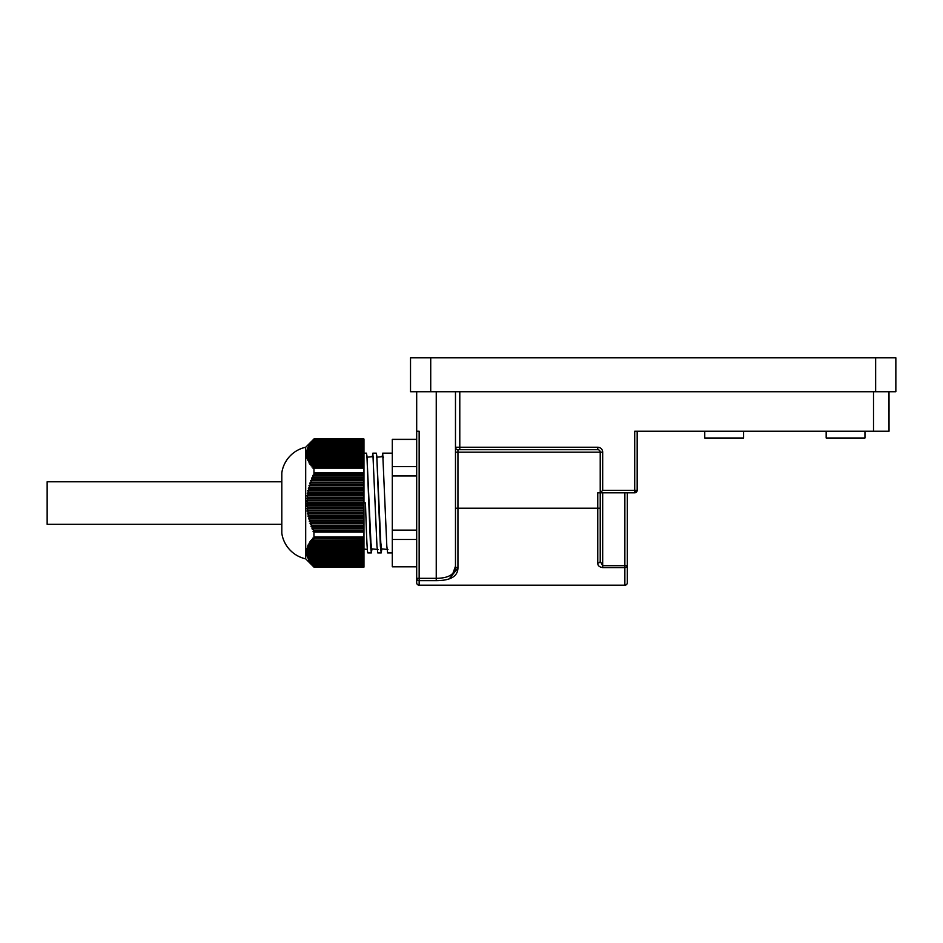 <?xml version="1.0" encoding="UTF-8"?>
<svg xmlns="http://www.w3.org/2000/svg" width="943" height="943" viewBox="0 0 943 943"><rect width="100%" height="100%" fill="white"/><g stroke="black" fill="none" stroke-linecap="round" stroke-linejoin="round"><path stroke-width="1.41" d="M313.948 567.097L308.479 559.741L309.434 560.331L307.347 557.207L308.385 557.784L306.935 555.934L308.031 556.523L306.64 554.673L307.783 555.25L306.381 552.126L307.607 552.716L306.416 550.865L307.689 551.443L306.569 549.592L307.889 550.182L306.84 548.319L308.184 548.909L307.218 547.058L308.597 547.635L307.701 545.785L309.115 546.374L308.302 544.524L309.74 545.101L308.998 543.251L310.459 543.84L309.787 541.977L311.273 542.567L310.683 540.716L312.18 541.294L311.661 539.443L313.182 540.033L312.734 538.17L363.963 538.642L363.963 567.097L313.948 567.097L305.697 558.845L305.697 447.241L313.948 438.99L363.963 439.025L313.948 438.99M313.948 538.642L313.948 532.088L313.052 531.31L363.963 531.31L363.963 532.088L313.948 532.088M313.948 439.132L363.963 439.132L313.948 439.037L308.998 445.426L307.701 447.96L308.597 447.689L307.218 449.233L308.184 448.951L306.84 450.506L307.889 450.224L306.569 451.768L307.689 451.497L306.416 453.041L307.607 452.758L306.381 454.314L307.642 454.031L306.451 455.575L307.783 455.292L306.64 456.848L308.031 456.565L306.935 458.121L308.385 457.838L307.347 459.382L308.856 459.1L307.866 460.656L309.434 460.373L308.479 461.917L310.106 461.646L309.21 463.19L310.872 462.907L310.035 464.463L311.744 464.18L310.954 465.724L312.699 465.453L311.956 466.997L313.736 466.714L313.052 468.27L313.948 468.129L313.948 474.718L312.734 475.484L313.182 477.064L311.661 478.03L312.18 479.598L310.683 480.565L311.273 482.132L309.787 483.099L310.459 484.667L308.998 485.633L309.74 487.213L308.302 488.179L309.115 489.747L307.701 490.714L308.597 492.281L307.218 493.248L308.184 494.827L306.84 495.782L307.889 497.362L306.569 498.328L307.689 499.896L306.416 500.863L307.607 502.43L306.381 503.397L307.642 504.976L306.451 505.931L307.783 507.511L306.64 508.477L308.031 510.045L306.935 511.012L308.385 512.579L307.347 513.546L308.856 515.126L307.866 516.08L309.434 517.66L308.479 518.626L310.106 520.194L309.21 521.161L310.872 522.728L310.035 523.695L311.744 525.275L310.954 526.241L312.699 527.809L311.956 528.775L313.736 530.343L313.052 531.31M372.002 548.909L371.353 552.928L370.528 546.245L366.921 455.705L366.426 453.159L363.963 453.159M363.963 502.89L365.471 502.843C366.297 529.754 367.122 553.447 367.935 552.928L371.353 552.928M392.3 453.159L382.717 453.159L382.139 456.671M392.3 552.928L387.644 552.928L386.819 546.138L382.717 453.159M381.856 548.909L381.208 552.928L380.383 546.245L376.776 455.705L376.281 453.159L372.862 453.159L372.285 456.671M381.208 552.928L377.789 552.928L376.964 546.138L372.862 453.159M305.697 447.241A30.789 30.789 0 0 0 281.804 472.867L281.804 533.219A30.789 30.789 0 0 0 305.697 558.845M416.688 566.79L392.3 566.79L392.3 439.297L416.688 439.297M313.948 536.932L363.963 536.932L363.963 532.088M363.963 567.002L313.948 567.002M313.948 472.914L363.963 472.914L363.963 468.129L313.948 468.129M363.963 538.642L363.963 537.215L313.948 537.215M313.948 474.718L363.963 474.718L363.963 473.209L313.948 473.209M392.3 539.479L416.688 539.479L416.688 530.119L392.3 530.119M416.688 566.554L392.3 566.554M392.3 439.521L416.688 439.521M363.963 439.132L363.963 468.129M363.963 474.718L363.963 531.31M392.3 475.967L416.688 475.967L416.688 466.596L392.3 466.596M416.688 391.746L416.688 578.33A2.464 2.322 0 0 0 419.152 580.652L419.152 585.202L624.855 585.202L624.855 567.603L602.683 567.603C599.312 567.085 597.673 565.552 597.756 563.006L597.756 492.812L600.219 492.812L602.683 490.348L634.71 490.348L634.71 431.234L889.025 431.234L889.001 391.746L889.025 411.49M387.974 549.498L381.597 548.885L380.783 542.696L376.776 455.705M378.119 549.498L371.742 548.885L370.929 542.696L366.921 455.705M383.4 457.768L383.047 456.577L376.67 457.202M373.546 457.768L373.192 456.577L366.815 457.202M313.736 530.343L363.963 530.343M311.956 528.775L363.963 528.775M312.699 527.809L363.963 527.809M310.954 526.241L363.963 526.241M311.744 525.275L363.963 525.275M310.035 523.695L363.963 523.695M310.872 522.728L363.963 522.728M309.21 521.161L363.963 521.161M310.106 520.194L363.963 520.194M308.479 518.626L363.963 518.626M309.434 517.66L363.963 517.66M307.866 516.08L363.963 516.08M308.856 515.126L363.963 515.126M307.347 513.546L363.963 513.546M308.385 512.579L363.963 512.579M306.935 511.012L363.963 511.012M308.031 510.045L363.963 510.045M306.64 508.477L363.963 508.477M307.783 507.511L363.963 507.511M306.451 505.931L363.963 505.931M307.642 504.976L363.963 504.976M306.381 503.397L363.963 503.397M307.607 502.43L363.963 502.43M306.416 500.863L363.963 500.863M307.689 499.896L363.963 499.896M306.569 498.328L363.963 498.328M307.889 497.362L363.963 497.362M306.84 495.782L363.963 495.782M308.184 494.827L363.963 494.827M307.218 493.248L363.963 493.248M308.597 492.281L363.963 492.281M307.701 490.714L363.963 490.714M309.115 489.747L363.963 489.747M308.302 488.179L363.963 488.179M309.74 487.213L363.963 487.213M308.998 485.633L363.963 485.633M310.459 484.667L363.963 484.667M309.787 483.099L363.963 483.099M311.273 482.132L363.963 482.132M310.683 480.565L363.963 480.565M312.18 479.598L363.963 479.598M311.661 478.03L363.963 478.03M313.182 477.064L363.963 477.064M312.734 475.484L363.963 475.484M313.889 472.95L363.963 472.95M313.736 466.714L363.963 466.714M312.699 465.453L363.963 465.453M311.744 464.18L363.963 464.18M310.872 462.907L363.963 462.907M310.106 461.646L363.963 461.646M309.434 460.373L363.963 460.373M308.856 459.1L363.963 459.1M308.385 457.838L363.963 457.838M308.031 456.565L363.963 456.565M307.783 455.292L363.963 455.292M307.642 454.031L363.963 454.031M307.607 452.758L363.963 452.758M307.689 451.497L363.963 451.497M307.889 450.224L363.963 450.224M308.184 448.951L363.963 448.951M308.597 447.689L363.963 447.689M309.115 446.416L363.963 446.416M309.74 445.143L363.963 445.143M310.459 443.882L363.963 443.882M311.273 442.609L363.963 442.609M312.18 441.348L363.963 441.348M313.182 440.075L363.963 440.075M313.736 566.672L363.963 566.672M312.699 565.399L363.963 565.399M311.744 564.138L363.963 564.138M310.872 562.865L363.963 562.865M310.106 561.592L363.963 561.592M309.434 560.331L363.963 560.331M308.856 559.058L363.963 559.058M308.385 557.784L363.963 557.784M308.031 556.523L363.963 556.523M307.783 555.25L363.963 555.25M307.642 553.989L363.963 553.989M307.607 552.716L363.963 552.716M307.689 551.443L363.963 551.443M307.889 550.182L363.963 550.182M308.184 548.909L363.963 548.909M308.597 547.635L363.963 547.635M309.115 546.374L363.963 546.374M309.74 545.101L363.963 545.101M310.459 543.84L363.963 543.84M311.273 542.567L363.963 542.567M312.18 541.294L363.963 541.294M313.182 540.033L363.963 540.033M281.804 524.284L47.15 524.284L47.15 481.79L281.804 481.79M864.955 438.012L864.955 431.234L864.955 438.012L826.162 438.012L826.162 431.234M743.555 431.234L743.555 438.012L704.751 438.012L704.751 431.234M430.727 391.746L410.523 391.746L410.523 357.798L895.85 357.798L895.85 391.746L430.727 391.746L430.727 357.798M449.269 578.872L457.944 567.992A2.464 1.91 180 0 1 455.481 566.083L455.481 447.241L455.481 452.168L455.481 447.241L597.756 447.241L597.756 449.705L457.944 449.705A2.464 2.464 0 0 1 455.481 447.241L455.481 391.746M637.173 431.234L637.173 490.348L634.71 490.348L634.71 492.812L637.173 490.348A2.464 2.464 0 0 1 634.71 492.812L600.219 492.812L600.219 452.168L457.944 452.168L457.944 567.992C457.756 576.362 450.518 580.582 436.244 580.652L436.244 578.33C448.951 578.224 455.363 574.146 455.481 566.083L455.481 565.706M416.688 582.739A2.464 2.464 0 0 0 419.152 585.202A2.464 2.464 0 0 1 416.688 582.739L416.688 578.33L416.688 582.739A2.464 2.464 0 0 0 419.152 585.202M600.219 452.168A2.464 2.464 0 0 0 597.756 449.705A2.464 2.464 0 0 1 600.219 452.168L602.683 452.168A4.927 4.927 0 0 0 597.756 447.241M455.481 566.224L452.899 573.415M627.319 492.812L627.319 582.739A2.464 2.464 0 0 1 624.855 585.202A2.464 2.464 0 0 0 627.319 582.739L627.319 565.706A2.464 1.898 180 0 1 624.855 567.603L624.855 492.812M602.683 492.812L602.683 565.706L600.219 561.25A2.464 1.756 180 0 1 597.756 563.006M600.219 492.812L600.219 561.25M416.688 431.234L419.152 431.234L419.152 580.652L436.244 580.652M455.481 508.218L455.481 566.083L455.481 508.218L600.219 508.218M875.646 391.746L875.646 357.798M602.683 452.168L602.683 490.348M873.513 391.746L873.513 431.234M459.795 391.746L459.795 449.705M416.688 578.33L436.244 578.33L436.244 391.746M455.481 447.241A2.464 2.464 0 0 0 457.944 449.705L457.944 452.168L455.481 452.168M627.319 582.739A2.464 2.464 0 0 1 624.855 585.202M627.319 565.706L602.683 565.706L602.683 567.603M367.357 549.415L363.963 549.085"/></g></svg>
